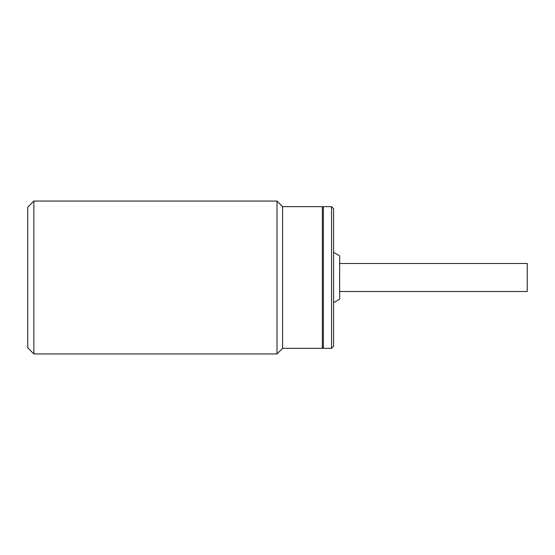 <?xml version="1.0" encoding="UTF-8"?>
<svg xmlns="http://www.w3.org/2000/svg" width="555" height="555" viewBox="0 0 555 555"><rect width="100%" height="100%" fill="white"/><g stroke="black" fill="none" stroke-linecap="round" stroke-linejoin="round"><path stroke-width="0.83" d="M527.25 291.514L527.25 263.486L527.25 291.514L339.653 291.514L339.653 255.841L339.653 263.486L527.25 263.486L527.25 291.514M333.569 252.324L339.653 255.841L339.653 299.159L333.569 302.676M322.351 348.346L322.351 206.654L282.599 206.654L282.599 348.346L322.351 348.346L323.371 347.326L323.371 206.654L331.529 206.654L333.569 208.694L333.569 291.514M322.351 206.654L323.371 207.674L323.371 206.654L323.371 348.346L331.529 348.346L331.529 206.654L331.529 348.346L333.569 346.306L333.569 263.486M276.994 277.5L276.994 201.049L33.869 201.049L33.869 353.951L276.994 353.951L276.994 277.5M33.869 201.049L27.75 207.161L27.75 347.839L33.869 353.951M282.599 206.654L276.994 201.049M282.599 348.346L276.994 353.951"/></g></svg>
